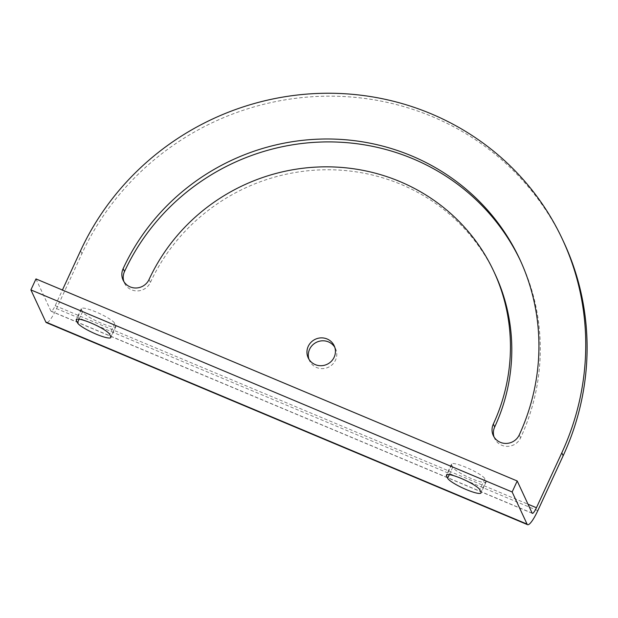<?xml version="1.0" encoding="UTF-8"?>
<svg xmlns="http://www.w3.org/2000/svg" width="618" height="618" viewBox="0 0 618 618"><rect width="100%" height="100%" fill="white"/><g stroke="black" fill="none" stroke-linecap="round" stroke-linejoin="round"><path stroke-width="0.46" stroke-dasharray="3.09 2.32" d="M486.034 481.229A18.432 3.19 24.8 0 1 486.103 481.963A18.432 3.19 24.8 0 1 471.41 478.61A18.432 3.19 24.8 0 1 452.716 467.239L451.588 464.798A18.432 3.19 24.8 0 1 451.519 464.064A18.432 3.19 24.8 0 1 467.896 468.143A18.432 3.19 24.8 0 1 484.906 478.788L486.034 481.229L480.959 492.206M115.852 325.786A18.432 3.19 24.8 0 1 115.921 326.52A18.432 3.19 24.8 0 1 101.228 323.175A18.432 3.19 24.8 0 1 82.534 311.796L81.406 309.363A18.432 3.19 24.8 0 1 81.329 308.629A18.432 3.19 24.8 0 1 97.714 312.7A18.432 3.19 24.8 0 1 114.716 323.353L115.852 325.786L110.776 336.771M308.954 359.251A14.33 13.835 -24.9 0 0 309.541 360.757A14.33 13.835 -24.9 0 0 322.488 368.637A14.33 13.835 -24.9 0 0 335.497 360.155A14.33 13.835 -24.9 0 0 335.543 348.683A14.33 13.835 -24.9 0 0 334.778 347.262M563.971 242.604A266.188 256.872 -24.9 0 0 323.515 96.238A266.188 256.872 -24.9 0 0 81.924 253.681L56.547 308.606A20.479 4.032 -67.2 0 1 46.358 322.611M35.975 278.919L50.9 311.055A8.188 1.615 112.8 0 0 51.109 311.287A8.188 1.615 112.8 0 0 55.187 305.686L62.418 290.027M494.045 436.972A14.33 13.835 -24.9 0 0 494.639 438.471A14.33 13.835 -24.9 0 0 507.587 446.358A14.33 13.835 -24.9 0 0 520.595 437.876A219.096 211.426 -24.9 0 0 521.252 262.441A219.096 211.426 -24.9 0 0 520.572 260.981M495.257 274.516A190.429 183.762 -24.9 0 0 323.237 169.803A190.429 183.762 -24.9 0 0 150.406 282.441A14.33 13.835 -24.9 0 1 137.397 290.916A14.33 13.835 -24.9 0 1 124.45 283.036A14.33 13.835 -24.9 0 1 123.863 281.53M80.564 250.761L81.924 253.681M519.236 434.956L520.595 437.876M149.046 279.514L150.406 282.441M55.187 305.686L528.004 504.211M537.784 510.677L56.547 308.606M532.144 513.125L50.9 311.055M81.406 309.363L76.864 319.189M114.716 323.353L109.641 334.338M82.534 311.796L79.119 319.197M452.716 467.239L449.301 474.632M451.588 464.798L447.046 474.624M484.906 478.788L479.831 489.773M486.103 481.963L481.028 492.948M115.921 326.52L110.846 337.505M308.189 357.83L309.541 360.757M493.28 435.551L494.639 438.471M123.09 280.116L124.45 283.036M334.183 345.756L335.543 348.683M519.9 259.521L521.252 262.441M81.329 308.629L76.253 319.614M451.519 464.064L446.443 475.049M532.353 513.357L51.109 311.287"/><path stroke-width="0.93" d="M466.335 489.595A18.432 3.19 -155.2 0 0 481.028 492.948A18.432 3.19 -155.2 0 0 480.959 492.206L479.831 489.773A18.432 3.19 -155.2 0 0 462.82 479.12A18.432 3.19 -155.2 0 0 446.443 475.049A18.432 3.19 -155.2 0 0 446.513 475.783L447.641 478.224A18.432 3.19 -155.2 0 0 466.335 489.595M96.153 334.16A18.432 3.19 -155.2 0 0 110.846 337.505A18.432 3.19 -155.2 0 0 110.776 336.771L109.641 334.338A18.432 3.19 -155.2 0 0 92.638 323.685A18.432 3.19 -155.2 0 0 76.253 319.614A18.432 3.19 -155.2 0 0 76.331 320.348L77.459 322.781A18.432 3.19 -155.2 0 0 96.153 334.16M334.778 347.262A14.33 13.835 -24.9 0 0 321.762 340.842A14.33 13.835 -24.9 0 0 309.587 349.278A14.33 13.835 -24.9 0 0 308.954 359.251M308.227 346.358A14.33 13.835 -24.9 0 0 308.189 357.83A14.33 13.835 -24.9 0 0 321.136 365.717A14.33 13.835 -24.9 0 0 334.145 357.235A14.33 13.835 -24.9 0 0 334.183 345.756A14.33 13.835 -24.9 0 0 321.236 337.876A14.33 13.835 -24.9 0 0 308.227 346.358M527.594 524.682L46.358 322.611A20.479 4.032 -67.2 0 1 45.825 322.04L30.9 289.904L512.144 491.974L527.069 524.11A20.479 4.032 112.8 0 0 527.594 524.682A20.479 4.032 112.8 0 0 537.784 510.677L563.16 455.752A266.188 256.872 -24.9 0 0 563.971 242.604L562.612 239.684A266.188 256.872 -24.9 0 0 322.163 93.318A266.188 256.872 -24.9 0 0 80.564 250.761L62.418 290.027M528.004 504.211L536.432 507.749L561.808 452.832A266.188 256.872 -24.9 0 0 562.612 239.684M536.432 507.749A8.188 1.615 -67.2 0 1 532.353 513.357A8.188 1.615 -67.2 0 1 532.144 513.125L517.22 480.989L512.144 491.974M30.9 289.904L35.975 278.919L517.22 480.989M493.898 271.596A190.429 183.762 -24.9 0 1 493.326 424.072A14.33 13.835 -24.9 0 0 493.28 435.551A14.33 13.835 -24.9 0 0 506.227 443.43A14.33 13.835 -24.9 0 0 519.236 434.956A219.096 211.426 -24.9 0 0 519.9 259.521A219.096 211.426 -24.9 0 0 321.986 139.05A219.096 211.426 -24.9 0 0 123.136 268.637A14.33 13.835 -24.9 0 0 123.09 280.116A14.33 13.835 -24.9 0 0 136.037 287.996A14.33 13.835 -24.9 0 0 149.046 279.514A190.429 183.762 -24.9 0 1 321.885 166.883A190.429 183.762 -24.9 0 1 493.898 271.596L495.257 274.516A190.429 183.762 -24.9 0 1 494.678 426.999A14.33 13.835 -24.9 0 0 494.045 436.972M520.572 260.981A219.096 211.426 -24.9 0 0 322.519 141.986A219.096 211.426 -24.9 0 0 124.496 271.557A14.33 13.835 -24.9 0 0 123.863 281.53M561.808 452.832L563.16 455.752M493.326 424.072L494.678 426.999M123.136 268.637L124.496 271.557M45.825 322.04L527.069 524.11M76.864 319.189L76.331 320.348M79.119 319.197L77.459 322.781M449.301 474.632L447.641 478.224M447.046 474.624L446.513 475.783"/></g></svg>
